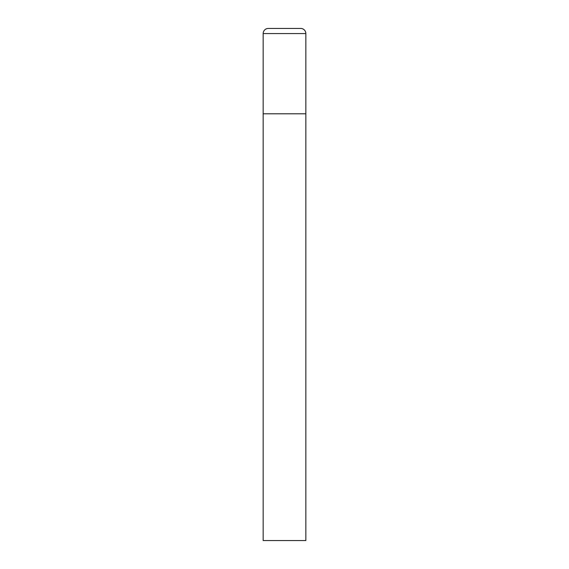 <?xml version="1.0" encoding="UTF-8"?>
<svg xmlns="http://www.w3.org/2000/svg" width="569" height="569" viewBox="0 0 569 569"><rect width="100%" height="100%" fill="white"/><g stroke="black" fill="none" stroke-linecap="round" stroke-linejoin="round"><path stroke-width="0.43" stroke-dasharray="2.85 2.13" d="M300.717 28.45L268.284 28.45M305.838 113.8L263.163 113.8L305.838 113.8M263.163 540.55L305.838 540.55M305.838 33.571L263.163 33.571"/><path stroke-width="0.85" d="M263.163 33.571L263.163 540.55L305.838 540.55L305.838 113.8L263.163 113.8L305.838 113.8L305.838 33.571A5.121 5.121 0 0 0 300.717 28.45L268.284 28.45A5.121 5.121 0 0 0 263.163 33.571L305.838 33.571"/></g></svg>
